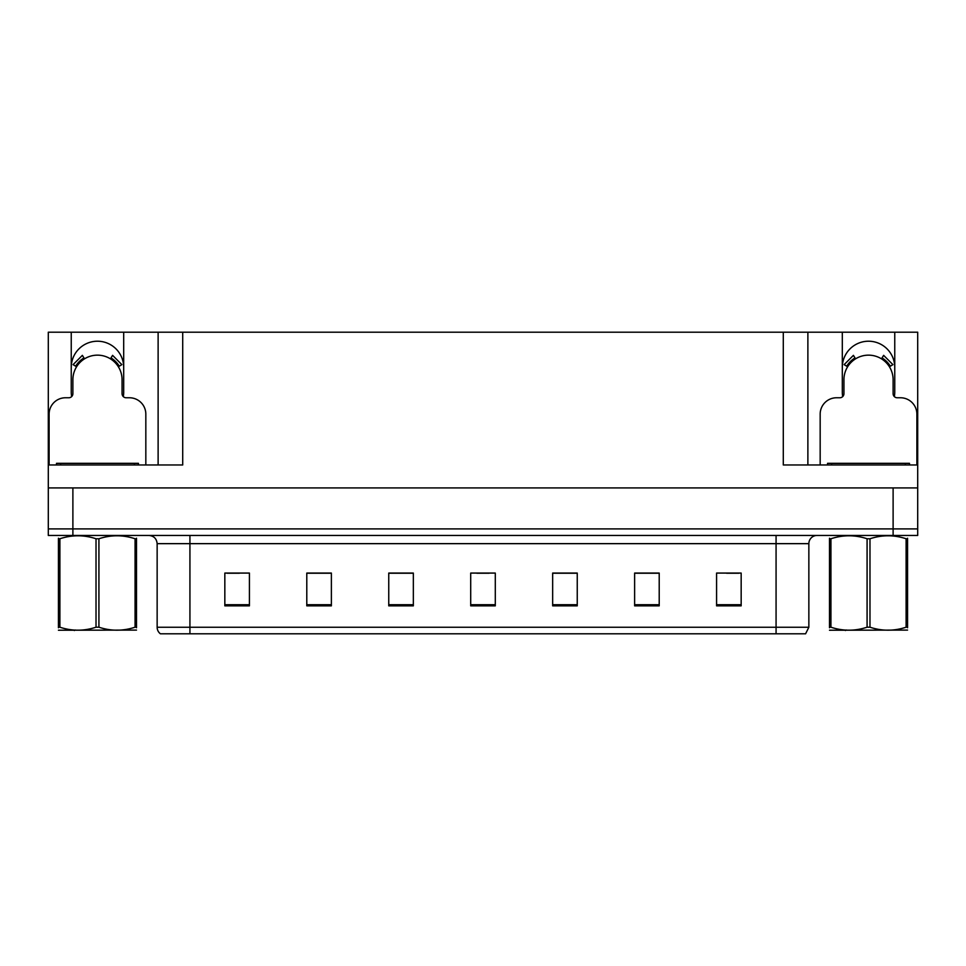 <?xml version="1.0" encoding="UTF-8"?>
<svg xmlns="http://www.w3.org/2000/svg" width="966" height="966" viewBox="0 0 966 966"><rect width="100%" height="100%" fill="white"/><g stroke="black" fill="none" stroke-linecap="round" stroke-linejoin="round"><path stroke-width="1.45" d="M894.347 396.603A26.227 26.227 0 0 0 894.758 392.027L894.758 332.195L917.7 332.195L917.7 487.915L48.3 487.915L48.3 528.897L72.885 528.897L48.3 528.897L48.3 535.454L72.885 535.454L72.885 528.897L893.115 528.897L72.885 528.897L72.885 487.915M123.298 396.603A26.227 26.227 0 0 0 123.696 392.027L123.696 332.195L158.122 332.195L158.122 464.972M71.243 367.442A26.227 26.227 0 0 1 97.469 341.215A26.227 26.227 0 0 1 123.696 367.442M158.122 332.195L783.293 332.195L783.293 464.972L917.7 464.972M71.653 396.603A26.227 26.227 0 0 1 71.243 392.027L71.243 332.195L48.3 332.195L48.3 464.972L182.707 464.972L182.707 332.195M48.3 464.972L48.3 487.915M72.885 535.454L917.7 535.454L917.7 528.897L893.115 528.897L917.7 528.897L917.7 487.915M783.293 332.195L807.878 332.195L807.878 464.972M807.878 332.195L842.304 332.195L842.304 392.027A26.227 26.227 0 0 0 842.702 396.603M894.758 332.195L842.304 332.195M71.243 332.195L123.696 332.195M894.758 367.442A26.227 26.227 0 0 0 868.531 341.215A26.227 26.227 0 0 0 842.304 367.442M808.856 627.248L805.584 633.805L776.072 633.805L776.072 627.248L808.856 627.248L808.856 543.653A8.199 8.199 0 0 1 817.055 535.454M776.072 633.805L160.416 633.805A8.199 8.199 0 0 1 157.144 627.248L157.144 543.653C156.649 538.666 153.92 535.937 148.945 535.454M741.163 605.851L741.163 573.067L716.579 573.067L716.579 605.851L741.163 605.851M659.21 605.851L659.21 573.067L634.626 573.067L634.626 605.851L659.21 605.851M577.245 605.851L577.245 573.067L552.661 573.067L552.661 605.851L577.245 605.851M249.421 605.851L249.421 573.067L224.837 573.067L224.837 605.851L249.421 605.851M331.374 605.851L331.374 573.067L306.79 573.067L306.79 605.851L331.374 605.851M413.339 605.851L413.339 573.067L388.755 573.067L388.755 605.851L413.339 605.851M495.292 605.851L495.292 573.067L470.708 573.067L470.708 605.851L495.292 605.851M761.16 633.805L204.84 633.805M658.474 573.236L648.065 573.236M635.773 573.236L659.21 573.236M726.577 573.236L738.869 573.236M408.751 573.236L398.342 573.236M306.79 573.236L330.227 573.236M317.935 573.236L307.526 573.236M227.131 573.236L239.423 573.236M567.658 573.236L557.249 573.236M476.854 573.236L489.146 573.236M413.339 573.236L388.755 573.236M577.245 573.236L552.661 573.236M145.83 464.972L145.83 414.16A16.386 16.386 0 0 0 129.432 397.763L126.16 397.763A4.093 4.093 0 0 1 122.066 393.669L122.066 379.735A24.585 24.585 0 0 0 97.469 355.15A24.585 24.585 0 0 0 72.885 379.735L72.885 393.669A4.093 4.093 0 0 1 68.791 397.763L65.507 397.763A16.386 16.386 0 0 0 49.121 414.16L49.121 464.972M110.426 358.833L112.587 355.355L121.861 364.629L118.371 366.778M76.58 366.778L73.09 364.629L82.364 355.355L84.525 358.833M916.879 464.972L916.879 414.16A16.386 16.386 0 0 0 900.493 397.763L897.209 397.763A4.093 4.093 0 0 1 893.115 393.669L893.115 379.735A24.585 24.585 0 0 0 868.531 355.15A24.585 24.585 0 0 0 843.934 379.735L843.934 393.669A4.093 4.093 0 0 1 839.84 397.763L836.568 397.763A16.386 16.386 0 0 0 820.17 414.16L820.17 464.972M881.475 358.833L883.636 355.355L892.91 364.629L889.42 366.778M847.629 366.778L844.139 364.629L853.413 355.355L855.574 358.833M56.499 464.972L56.499 463.33L138.452 463.33L138.452 464.972M909.501 463.33L909.501 464.972L909.501 463.33L827.548 463.33L827.548 464.972M136.508 630.098L58.443 630.23M136.508 627.743L136.508 627.212C136.508 631.184 136.508 631.184 136.508 627.212L135.059 627.212L135.059 538.762C123.056 534.802 111.018 534.802 98.918 538.762L96.02 538.762C84.03 534.802 71.991 534.802 59.892 538.762L58.443 538.762C58.443 534.802 58.443 534.802 58.443 538.762L58.443 538.231M98.918 538.762L98.918 627.212C110.921 631.172 122.96 631.172 135.059 627.212M98.918 627.212L96.02 627.212L96.02 538.762M136.508 538.231L136.508 538.762C136.508 534.802 136.508 534.802 136.508 538.762L135.059 538.762M136.508 538.762L136.508 627.212M59.892 538.762L59.892 627.212L58.443 627.212L58.443 538.762M59.892 627.212C71.882 631.172 83.933 631.172 96.02 627.212M58.443 627.212C58.443 631.184 58.443 631.184 58.443 627.212L58.443 627.743M907.557 630.098L829.492 630.23M907.557 627.743L907.557 627.212C907.557 631.184 907.557 631.184 907.557 627.212L906.108 627.212L906.108 538.762C894.118 534.802 882.067 534.802 869.98 538.762L867.082 538.762C855.079 534.802 843.04 534.802 830.941 538.762L829.492 538.762C829.492 534.802 829.492 534.802 829.492 538.762L829.492 538.231M869.98 538.762L869.98 627.212C881.97 631.172 894.009 631.172 906.108 627.212M869.98 627.212L867.082 627.212L867.082 538.762M907.557 538.231L907.557 538.762C907.557 534.802 907.557 534.802 907.557 538.762L906.108 538.762M907.557 538.762L907.557 627.212M830.941 538.762L830.941 627.212L829.492 627.212L829.492 538.762M830.941 627.212C842.944 631.172 854.982 631.172 867.082 627.212M829.492 627.212C829.492 631.184 829.492 631.184 829.492 627.212L829.492 627.743M893.115 487.915L893.115 535.454M776.072 535.454L776.072 543.653L157.144 543.653M808.856 543.653L776.072 543.653L776.072 627.248L189.928 627.248L189.928 633.805M157.144 627.248L189.928 627.248L189.928 535.454M495.292 604.716L470.708 604.716M413.339 604.716L388.755 604.716M331.374 604.716L306.79 604.716M249.421 604.716L224.837 604.716M577.245 604.716L552.661 604.716M659.21 604.716L634.626 604.716M741.163 604.716L716.579 604.716M119.313 366.199A25.684 25.684 0 0 0 111.005 357.903M83.945 357.903A25.684 25.684 0 0 0 75.638 366.199M118.601 366.633A24.862 24.862 0 0 0 110.571 358.603M84.38 358.603A24.862 24.862 0 0 0 76.338 366.633M890.362 366.199A25.684 25.684 0 0 0 882.055 357.903M854.995 357.903A25.684 25.684 0 0 0 846.687 366.199M889.662 366.633A24.862 24.862 0 0 0 881.62 358.603M855.429 358.603A24.862 24.862 0 0 0 847.399 366.633M134.359 463.33L134.359 464.972M60.592 463.33L60.592 464.972M905.408 463.33L905.408 464.972M831.641 463.33L831.641 464.972M75.276 629.989L74.358 630.52M846.325 629.989L845.419 630.52"/></g></svg>
